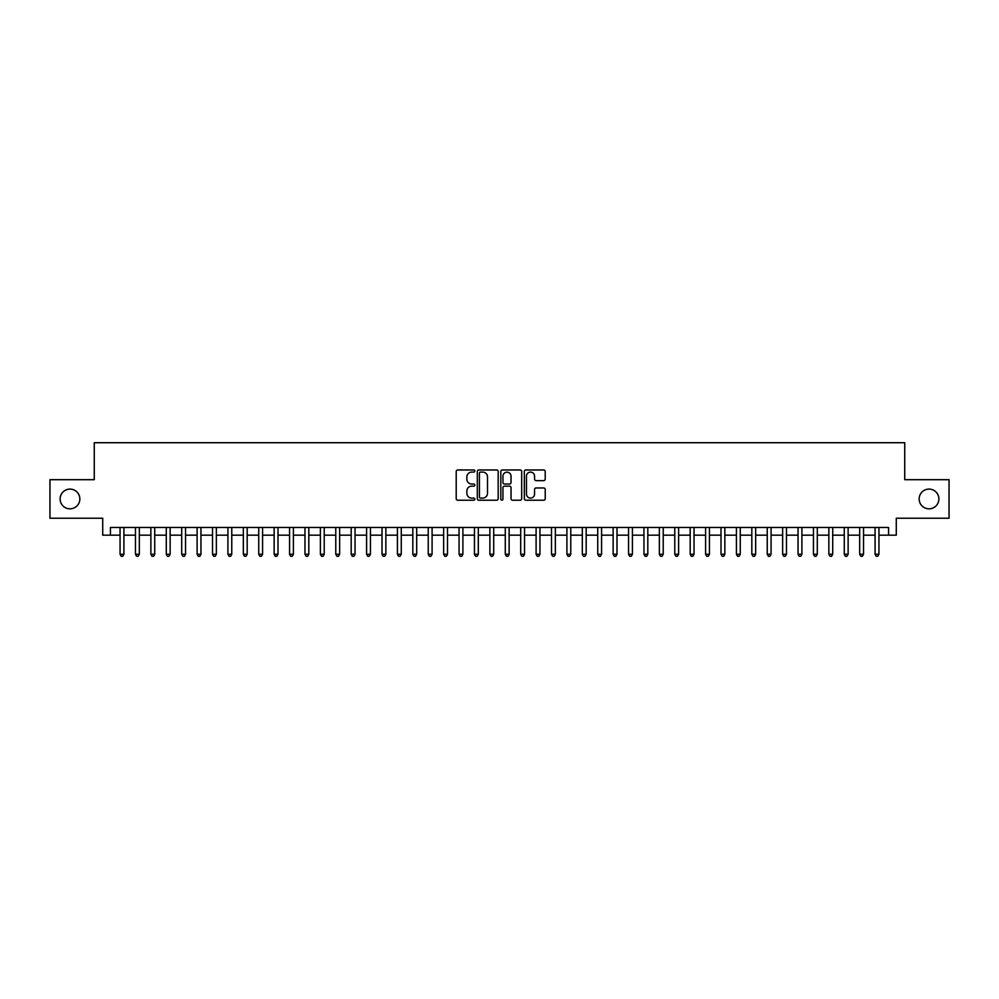 <?xml version="1.0" encoding="UTF-8"?>
<svg xmlns="http://www.w3.org/2000/svg" width="999" height="999" viewBox="0 0 999 999"><rect width="100%" height="100%" fill="white"/><g stroke="black" fill="none" stroke-linecap="round" stroke-linejoin="round"><path stroke-width="1.5" d="M474.85 471.029A1.061 1.061 0 0 0 473.788 469.967L457.717 469.967A1.511 1.511 0 0 0 456.206 471.478L456.206 498.701A1.511 1.511 0 0 0 457.717 500.212L473.788 500.212A1.061 1.061 0 0 0 474.85 499.163A1.061 1.061 0 0 0 473.788 498.101L471.703 498.101A4.845 4.845 0 0 1 466.87 493.256L466.87 490.996A4.845 4.845 0 0 1 471.703 486.151L473.788 486.151A1.061 1.061 0 0 0 474.85 485.089A1.061 1.061 0 0 0 473.788 484.028L471.703 484.028A4.845 4.845 0 0 1 466.87 479.195L466.87 476.923A4.845 4.845 0 0 1 471.703 472.09L473.788 472.09A1.061 1.061 0 0 0 474.85 471.029M919.155 498.963A9.865 9.865 0 0 0 929.02 508.828A9.865 9.865 0 0 0 938.885 498.963A9.865 9.865 0 0 0 929.02 489.098A9.865 9.865 0 0 0 919.155 498.963M60.115 498.963A9.865 9.865 0 0 0 69.98 508.828A9.865 9.865 0 0 0 79.845 498.963A9.865 9.865 0 0 0 69.98 489.098A9.865 9.865 0 0 0 60.115 498.963M543.706 480.631A1.511 1.511 0 0 0 545.217 479.12L545.217 471.478A1.511 1.511 0 0 0 543.706 469.967L525.849 469.967A1.511 1.511 0 0 0 524.338 471.478L524.338 498.701A1.511 1.511 0 0 0 525.849 500.212L543.706 500.212A1.511 1.511 0 0 0 545.217 498.701L545.217 489.485A1.511 1.511 0 0 0 543.706 487.962L536.063 487.962A1.511 1.511 0 0 0 534.552 489.485L534.552 494.055A4.046 4.046 0 0 1 530.506 498.101A4.046 4.046 0 0 1 526.461 494.055L526.461 476.136A4.046 4.046 0 0 1 530.506 472.09A4.046 4.046 0 0 1 534.552 476.136L534.552 479.12A1.511 1.511 0 0 0 536.063 480.631L543.706 480.631M110.427 535.177L110.427 527.472L888.573 527.472L888.573 535.177L896.278 535.177L896.278 518.219L949.05 518.219L949.05 479.695L904.744 479.695L904.744 442.719L94.256 442.719L94.256 479.695L49.95 479.695L49.95 518.219L102.722 518.219L102.722 535.177L120.055 535.177M498.176 471.478A1.511 1.511 0 0 0 496.665 469.967L478.821 469.967A1.511 1.511 0 0 0 477.31 471.478L477.31 498.701A1.511 1.511 0 0 0 478.821 500.212L496.665 500.212A1.511 1.511 0 0 0 498.176 498.701L498.176 471.478M502.335 469.967L520.179 469.967A1.511 1.511 0 0 1 521.69 471.478L521.69 498.701A1.511 1.511 0 0 1 520.179 500.212L512.549 500.212A1.511 1.511 0 0 1 511.038 498.701L511.038 487.662A1.511 1.511 0 0 0 509.515 486.151L504.458 486.151A1.511 1.511 0 0 0 502.947 487.662L502.947 499.163A1.061 1.061 0 0 1 501.885 500.212A1.061 1.061 0 0 1 500.824 499.163L500.824 471.478A1.511 1.511 0 0 1 502.335 469.967M123.913 535.177L135.464 535.177M139.323 535.177L150.874 535.177M154.733 535.177L166.284 535.177M170.142 535.177L181.693 535.177M185.552 535.177L197.103 535.177M200.961 535.177L212.512 535.177M216.358 535.177L227.922 535.177M231.768 535.177L243.331 535.177M247.178 535.177L258.741 535.177M262.587 535.177L274.151 535.177M277.997 535.177L289.56 535.177M293.406 535.177L304.97 535.177M308.816 535.177L320.379 535.177M324.225 535.177L335.776 535.177M339.635 535.177L351.186 535.177M355.045 535.177L366.596 535.177M370.454 535.177L382.005 535.177M385.864 535.177L397.415 535.177M401.273 535.177L412.824 535.177M416.683 535.177L428.234 535.177M432.092 535.177L443.643 535.177M447.49 535.177L459.053 535.177M462.899 535.177L474.463 535.177M478.309 535.177L489.872 535.177M493.718 535.177L505.282 535.177M509.128 535.177L520.691 535.177M524.537 535.177L536.101 535.177M539.947 535.177L551.51 535.177M555.357 535.177L566.908 535.177M570.766 535.177L582.317 535.177M586.176 535.177L597.727 535.177M601.585 535.177L613.136 535.177M616.995 535.177L628.546 535.177M632.404 535.177L643.955 535.177M647.814 535.177L659.365 535.177M663.224 535.177L674.775 535.177M678.621 535.177L690.184 535.177M694.03 535.177L705.594 535.177M709.44 535.177L721.003 535.177M724.849 535.177L736.413 535.177M740.259 535.177L751.822 535.177M755.669 535.177L767.232 535.177M771.078 535.177L782.642 535.177M786.488 535.177L798.039 535.177M801.897 535.177L813.448 535.177M817.307 535.177L828.858 535.177M832.716 535.177L844.267 535.177M848.126 535.177L859.677 535.177M863.536 535.177L875.087 535.177M878.945 535.177L888.573 535.177M480.482 472.09A1.061 1.061 0 0 0 479.42 473.139L479.42 497.04A1.061 1.061 0 0 0 480.482 498.101L482.679 498.101A4.845 4.845 0 0 0 487.512 493.256L487.512 476.923A4.845 4.845 0 0 0 482.679 472.09L480.482 472.09M511.038 476.211A4.046 4.046 0 0 0 506.993 472.165A4.046 4.046 0 0 0 502.947 476.211L502.947 482.517A1.511 1.511 0 0 0 504.458 484.028L509.515 484.028A1.511 1.511 0 0 0 511.038 482.517L511.038 476.211M123.913 527.472L123.913 554.283L120.055 554.283L120.055 527.472M123.913 554.283L122.752 556.281L121.216 556.281L120.055 554.283M139.323 527.472L139.323 554.283L135.464 554.283L135.464 527.472M139.323 554.283L138.162 556.281L136.626 556.281L135.464 554.283M154.733 527.472L154.733 554.283L150.874 554.283L150.874 527.472M154.733 554.283L153.571 556.281L152.035 556.281L150.874 554.283M170.142 527.472L170.142 554.283L166.284 554.283L166.284 527.472M170.142 554.283L168.981 556.281L167.445 556.281L166.284 554.283M185.552 527.472L185.552 554.283L181.693 554.283L181.693 527.472M185.552 554.283L184.39 556.281L182.854 556.281L181.693 554.283M200.961 527.472L200.961 554.283L197.103 554.283L197.103 527.472M200.961 554.283L199.8 556.281L198.264 556.281L197.103 554.283M216.358 527.472L216.358 554.283L212.512 554.283L212.512 527.472M216.358 554.283L215.21 556.281L213.674 556.281L212.512 554.283M231.768 527.472L231.768 554.283L227.922 554.283L227.922 527.472M231.768 554.283L230.619 556.281L229.071 556.281L227.922 554.283M247.178 527.472L247.178 554.283L243.331 554.283L243.331 527.472M247.178 554.283L246.029 556.281L244.48 556.281L243.331 554.283M262.587 527.472L262.587 554.283L258.741 554.283L258.741 527.472M262.587 554.283L261.438 556.281L259.89 556.281L258.741 554.283M277.997 527.472L277.997 554.283L274.151 554.283L274.151 527.472M277.997 554.283L276.848 556.281L275.299 556.281L274.151 554.283M293.406 527.472L293.406 554.283L289.56 554.283L289.56 527.472M293.406 554.283L292.257 556.281L290.709 556.281L289.56 554.283M308.816 527.472L308.816 554.283L304.97 554.283L304.97 527.472M308.816 554.283L307.667 556.281L306.119 556.281L304.97 554.283M324.225 527.472L324.225 554.283L320.379 554.283L320.379 527.472M324.225 554.283L323.064 556.281L321.528 556.281L320.379 554.283M339.635 527.472L339.635 554.283L335.776 554.283L335.776 527.472M339.635 554.283L338.474 556.281L336.938 556.281L335.776 554.283M355.045 527.472L355.045 554.283L351.186 554.283L351.186 527.472M355.045 554.283L353.883 556.281L352.347 556.281L351.186 554.283M370.454 527.472L370.454 554.283L366.596 554.283L366.596 527.472M370.454 554.283L369.293 556.281L367.757 556.281L366.596 554.283M385.864 527.472L385.864 554.283L382.005 554.283L382.005 527.472M385.864 554.283L384.702 556.281L383.166 556.281L382.005 554.283M401.273 527.472L401.273 554.283L397.415 554.283L397.415 527.472M401.273 554.283L400.112 556.281L398.576 556.281L397.415 554.283M416.683 527.472L416.683 554.283L412.824 554.283L412.824 527.472M416.683 554.283L415.522 556.281L413.986 556.281L412.824 554.283M432.092 527.472L432.092 554.283L428.234 554.283L428.234 527.472M432.092 554.283L430.931 556.281L429.395 556.281L428.234 554.283M447.49 527.472L447.49 554.283L443.643 554.283L443.643 527.472M447.49 554.283L446.341 556.281L444.805 556.281L443.643 554.283M462.899 527.472L462.899 554.283L459.053 554.283L459.053 527.472M462.899 554.283L461.75 556.281L460.202 556.281L459.053 554.283M478.309 527.472L478.309 554.283L474.463 554.283L474.463 527.472M478.309 554.283L477.16 556.281L475.611 556.281L474.463 554.283M493.718 527.472L493.718 554.283L489.872 554.283L489.872 527.472M493.718 554.283L492.569 556.281L491.021 556.281L489.872 554.283M509.128 527.472L509.128 554.283L505.282 554.283L505.282 527.472M509.128 554.283L507.979 556.281L506.431 556.281L505.282 554.283M524.537 527.472L524.537 554.283L520.691 554.283L520.691 527.472M524.537 554.283L523.389 556.281L521.84 556.281L520.691 554.283M539.947 527.472L539.947 554.283L536.101 554.283L536.101 527.472M539.947 554.283L538.798 556.281L537.25 556.281L536.101 554.283M555.357 527.472L555.357 554.283L551.51 554.283L551.51 527.472M555.357 554.283L554.195 556.281L552.659 556.281L551.51 554.283M570.766 527.472L570.766 554.283L566.908 554.283L566.908 527.472M570.766 554.283L569.605 556.281L568.069 556.281L566.908 554.283M586.176 527.472L586.176 554.283L582.317 554.283L582.317 527.472M586.176 554.283L585.014 556.281L583.478 556.281L582.317 554.283M601.585 527.472L601.585 554.283L597.727 554.283L597.727 527.472M601.585 554.283L600.424 556.281L598.888 556.281L597.727 554.283M616.995 527.472L616.995 554.283L613.136 554.283L613.136 527.472M616.995 554.283L615.834 556.281L614.298 556.281L613.136 554.283M632.404 527.472L632.404 554.283L628.546 554.283L628.546 527.472M632.404 554.283L631.243 556.281L629.707 556.281L628.546 554.283M647.814 527.472L647.814 554.283L643.955 554.283L643.955 527.472M647.814 554.283L646.653 556.281L645.117 556.281L643.955 554.283M663.224 527.472L663.224 554.283L659.365 554.283L659.365 527.472M663.224 554.283L662.062 556.281L660.526 556.281L659.365 554.283M678.621 527.472L678.621 554.283L674.775 554.283L674.775 527.472M678.621 554.283L677.472 556.281L675.936 556.281L674.775 554.283M694.03 527.472L694.03 554.283L690.184 554.283L690.184 527.472M694.03 554.283L692.881 556.281L691.333 556.281L690.184 554.283M709.44 527.472L709.44 554.283L705.594 554.283L705.594 527.472M709.44 554.283L708.291 556.281L706.743 556.281L705.594 554.283M724.849 527.472L724.849 554.283L721.003 554.283L721.003 527.472M724.849 554.283L723.701 556.281L722.152 556.281L721.003 554.283M740.259 527.472L740.259 554.283L736.413 554.283L736.413 527.472M740.259 554.283L739.11 556.281L737.562 556.281L736.413 554.283M755.669 527.472L755.669 554.283L751.822 554.283L751.822 527.472M755.669 554.283L754.52 556.281L752.971 556.281L751.822 554.283M771.078 527.472L771.078 554.283L767.232 554.283L767.232 527.472M771.078 554.283L769.929 556.281L768.381 556.281L767.232 554.283M786.488 527.472L786.488 554.283L782.642 554.283L782.642 527.472M786.488 554.283L785.326 556.281L783.79 556.281L782.642 554.283M801.897 527.472L801.897 554.283L798.039 554.283L798.039 527.472M801.897 554.283L800.736 556.281L799.2 556.281L798.039 554.283M817.307 527.472L817.307 554.283L813.448 554.283L813.448 527.472M817.307 554.283L816.146 556.281L814.61 556.281L813.448 554.283M832.716 527.472L832.716 554.283L828.858 554.283L828.858 527.472M832.716 554.283L831.555 556.281L830.019 556.281L828.858 554.283M848.126 527.472L848.126 554.283L844.267 554.283L844.267 527.472M848.126 554.283L846.965 556.281L845.429 556.281L844.267 554.283M863.536 527.472L863.536 554.283L859.677 554.283L859.677 527.472M863.536 554.283L862.374 556.281L860.838 556.281L859.677 554.283M878.945 527.472L878.945 554.283L875.087 554.283L875.087 527.472M878.945 554.283L877.784 556.281L876.248 556.281L875.087 554.283"/></g></svg>
